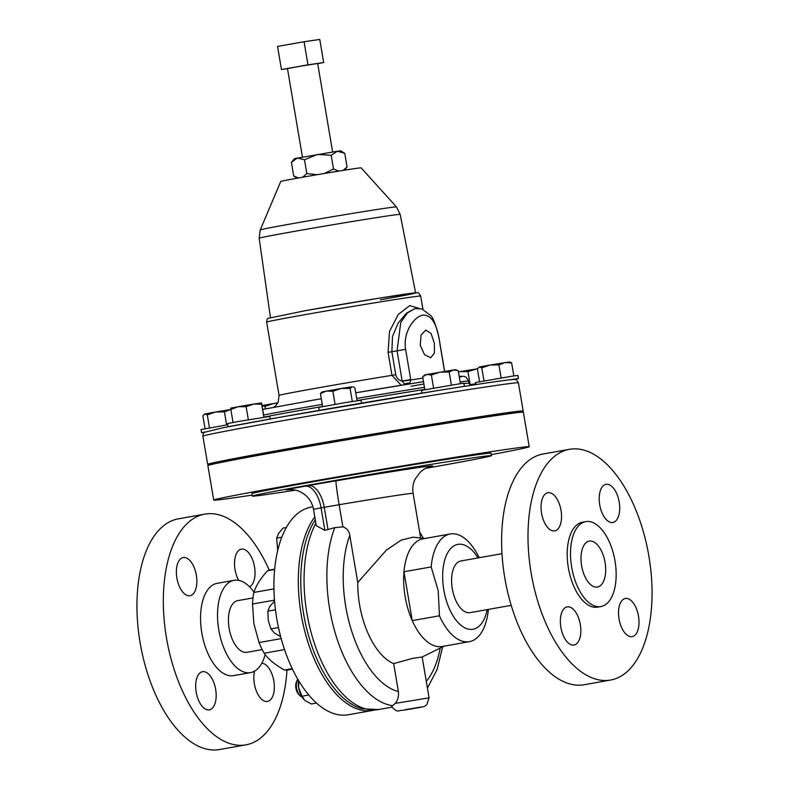 <?xml version="1.0" encoding="UTF-8"?>
<svg xmlns="http://www.w3.org/2000/svg" width="789" height="789" viewBox="0 0 789 789"><rect width="100%" height="100%" fill="white"/><g stroke="black" fill="none" stroke-linecap="round" stroke-linejoin="round"><path stroke-width="1.18" d="M196.353 575.211A19.37 9.833 79.9 0 0 183.226 557.547A19.37 9.833 79.9 0 0 176.884 578.021A19.37 9.833 79.9 0 0 190.011 595.695A19.37 9.833 79.9 0 0 196.353 575.211M249.571 586.819A19.37 9.833 79.9 0 0 254.512 566.808A19.37 9.833 79.9 0 0 241.385 549.144A19.37 9.833 79.9 0 0 235.043 569.619A19.37 9.833 79.9 0 0 238.682 580.369M254.561 671.143A19.37 9.833 79.9 0 0 254.354 683.767A19.37 9.833 79.9 0 0 267.471 701.441A19.37 9.833 79.9 0 0 273.813 680.956A19.37 9.833 79.9 0 0 261.79 663.214M215.653 689.359A19.37 9.833 79.9 0 0 202.536 671.695A19.37 9.833 79.9 0 0 196.195 692.17A19.37 9.833 79.9 0 0 209.312 709.844A19.37 9.833 79.9 0 0 215.653 689.359M605.055 562.389A23.325 11.835 -100.1 0 1 597.628 587.016A23.325 11.835 -100.1 0 1 581.621 565.782A23.325 11.835 -100.1 0 1 589.462 541.086A23.325 11.835 -100.1 0 1 605.055 562.389M560.871 627.354A19.37 9.833 79.9 0 0 573.988 645.027A19.37 9.833 79.9 0 0 580.329 624.543A19.37 9.833 79.9 0 0 567.212 606.879A19.37 9.833 79.9 0 0 560.871 627.354M619.03 618.951A19.37 9.833 79.9 0 0 632.147 636.624A19.37 9.833 79.9 0 0 638.488 616.14A19.37 9.833 79.9 0 0 625.371 598.476A19.37 9.833 79.9 0 0 619.03 618.951M599.719 504.802A19.37 9.833 79.9 0 0 612.846 522.476A19.37 9.833 79.9 0 0 619.187 501.991A19.37 9.833 79.9 0 0 606.06 484.328A19.37 9.833 79.9 0 0 599.719 504.802M541.56 513.205A19.37 9.833 79.9 0 0 554.687 530.879A19.37 9.833 79.9 0 0 561.028 510.394A19.37 9.833 79.9 0 0 547.901 492.731A19.37 9.833 79.9 0 0 541.56 513.205M434.344 343.097L434.423 353.028L430.676 357.792L424.482 354.626L420.221 345.138L421.07 335.029L425.764 330.108L431.041 333.431L434.344 343.097M469.721 384.756L475.737 383.75M511.193 605.35L470.066 612.659A26.244 13.314 -100.1 0 1 459.701 607.057A26.244 13.314 -100.1 0 1 451.594 579.323A26.244 13.314 -100.1 0 1 460.884 560.969L502.011 553.661M569.52 449.306L543.138 453.991A117.176 59.451 79.9 0 0 504.782 577.873A117.176 59.451 79.9 0 0 584.156 684.734L610.528 680.049A117.176 59.451 79.9 0 0 648.893 556.176A117.176 59.451 79.9 0 0 569.52 449.306A117.176 59.451 79.9 0 0 531.165 573.179A117.176 59.451 79.9 0 0 610.528 680.049M585.793 521.628L582.479 522.219A43.119 21.875 79.9 0 0 568.366 567.804A43.119 21.875 79.9 0 0 597.569 607.135L600.883 606.544A43.119 21.875 79.9 0 0 615.006 560.959A43.119 21.875 79.9 0 0 585.793 521.628A43.119 21.875 79.9 0 0 571.68 567.212A43.119 21.875 79.9 0 0 600.883 606.544M298.755 694.448A7.851 3.984 -100.1 0 1 298.676 694.359A7.851 3.984 -100.1 0 1 298.587 694.271A7.851 3.984 -100.1 0 1 296.457 681.864L297.226 680.187A9.724 4.931 79.9 0 0 299.879 695.563A9.724 4.931 79.9 0 0 299.978 695.671A9.724 4.931 79.9 0 0 301.931 696.914M262.195 649.603L246.918 652.316A26.244 13.314 -100.1 0 1 242.746 651.813A26.244 13.314 -100.1 0 1 228.662 624.839A26.244 13.314 -100.1 0 1 237.726 600.636L253.013 597.914M265.143 654.515A46.876 23.778 -100.1 0 1 250.527 672.622A46.876 23.778 -100.1 0 1 218.78 629.878A46.876 23.778 -100.1 0 1 234.116 580.329A46.876 23.778 -100.1 0 1 253.989 592.164M250.527 672.622L233.554 675.64A46.876 23.778 -100.1 0 1 201.806 632.896A46.876 23.778 -100.1 0 1 217.153 583.337L234.116 580.329M286.989 670.048A117.176 59.451 -100.1 0 1 245.862 744.865A117.176 59.451 -100.1 0 1 166.489 637.995A117.176 59.451 -100.1 0 1 204.844 514.122A117.176 59.451 -100.1 0 1 269.246 570.171M245.862 744.865L219.48 749.55A117.176 59.451 -100.1 0 1 140.107 642.68A117.176 59.451 -100.1 0 1 178.472 518.807L204.844 514.122M274.68 569.155L270.43 569.905A50.782 25.761 79.9 0 0 267.639 570.723C260.557 578.376 255.981 585.606 253.91 592.44A50.782 25.761 79.9 0 0 252.51 604.049L253.861 623.645L259.029 642.552L281.18 638.617M374.45 710.041A105.46 53.504 -100.1 0 1 372.576 710.435A105.46 53.504 -100.1 0 1 301.151 614.256A105.46 53.504 -100.1 0 1 314.791 516.913M372.576 710.435L348.186 714.775A105.46 53.504 -100.1 0 1 276.761 618.596A105.46 53.504 -100.1 0 1 311.28 507.1L312.937 506.814M458.409 421.365L458.241 420.369L456.9 420.517L438.99 423.624L439.128 424.452M421.947 393.109L421.484 390.397L460.894 383.572L463.843 383.227L464.376 386.344M439.512 390.279L464.257 386.363A156.054 2.209 170.4 0 0 439.463 390.279A156.054 2.209 170.4 0 0 353.709 404.461A156.054 2.209 170.4 0 0 323.017 409.718A156.054 2.209 170.4 0 0 281.614 416.967M264.256 454.296L264.137 453.596L249.6 455.934L244.886 456.851L245.044 457.817M281.584 416.967L222.764 427.825L204.538 432.283C203.582 432.53 203.039 433.832 202.911 436.199A159.989 2.268 170.4 0 1 280.292 421.129A159.989 2.268 170.4 0 1 438.625 394.342A159.989 2.268 170.4 0 1 518.412 382.843C517.081 380.209 515.898 379.095 514.852 379.519L512.574 379.529C504.122 380.239 479.239 383.908 437.905 390.535L281.584 416.967A156.054 2.209 170.4 0 0 246.839 423.259A156.054 2.209 170.4 0 0 228.238 426.76L227.38 423.624L237.765 421.602L269.739 416.454L270.173 419.008M227.913 426.77L246.779 423.269M512.426 413.249L512.308 412.558L493.086 416M475.875 384.568L475.54 382.586L476.211 382.399L512.584 376.116L517.909 375.416L518.442 378.562L514.162 379.47M509.507 379.825L518.442 378.562M355.612 438.309L355.454 437.362L348.215 438.457L336.193 440.617L336.361 441.603M319.19 410.379L318.687 407.39L345.128 402.627L361.056 400.23L361.549 403.14M323.046 409.708L353.669 404.471M227.942 461.072L218.563 462.946M204.39 432.392L201.57 432.717L201.037 429.571L227.577 424.788M201.57 432.717L205.061 431.958M332.623 151.942L317.661 63.495L298.558 66.513L287.472 68.604L302.434 157.05M489.15 416.592A125.993 1.785 170.4 0 0 458.31 420.774M439.009 423.772A125.993 1.785 170.4 0 0 355.484 437.56M336.232 440.854A125.993 1.785 170.4 0 0 302.138 446.821A125.993 1.785 170.4 0 0 264.167 453.754M260.242 229.934L280.766 181.44A40.742 0.582 -9.6 0 1 300.471 177.604A40.742 0.582 -9.6 0 1 361.106 167.85L396.433 206.896A69.067 0.976 170.4 0 0 293.646 223.435A69.067 0.976 170.4 0 0 260.242 229.934L259.157 238.229L270.42 317.336M401.167 385.259L391.965 375.347L388.08 352.367L389.49 331.498L398.307 314.446L409.747 305.599L419.127 308.4M517.17 412.647A159.989 2.268 170.4 0 0 523.176 411A159.989 2.268 170.4 0 0 443.388 422.5A159.989 2.268 170.4 0 0 285.056 449.286A159.989 2.268 170.4 0 0 207.675 464.356A159.989 2.268 170.4 0 0 213.888 463.942M487.158 609.621A43.119 21.875 -100.1 0 1 465.51 628.162A43.119 21.875 -100.1 0 1 443.812 589.945A43.119 21.875 -100.1 0 1 451.555 547.694A43.119 21.875 -100.1 0 1 477.966 557.931M479.179 557.715A54.688 27.743 79.9 0 0 450.243 533.975A54.688 27.743 79.9 0 0 431.188 566.926L438.23 590.843L439.453 615.785A54.688 27.743 79.9 0 0 469.376 641.664A54.688 27.743 79.9 0 0 488.371 609.404M393.672 663.618L412.44 658.401L422.164 656.99L429.078 697.851L395.2 703.403C397.804 700.445 398.869 696.5 398.396 691.558L393.672 663.618A66.276 33.621 -100.1 0 1 359.537 604.532A66.276 33.621 -100.1 0 1 357.762 582.509L349.783 535.376C349.202 531.076 346.904 528.236 342.89 526.865L334.783 527.644L324.861 530.316L316.271 525.681L313.509 509.329C311.803 500.857 307.01 494.851 299.13 491.34C297.64 490.038 289.178 489.298 288.567 489.634M391.955 707.151L378.434 709.558L361.865 708.719A104.779 53.159 -100.1 0 1 303.607 613.832A104.779 53.159 -100.1 0 1 315.284 519.813M425.034 538.463L413.14 537.191L401.137 540.13L386.403 550.101L357.762 582.509M469.376 641.664L442.165 646.497A54.688 27.743 -100.1 0 1 412.243 620.627A54.688 27.743 -100.1 0 1 405.132 596.622A54.688 27.743 -100.1 0 1 403.978 571.759A54.688 27.743 -100.1 0 1 423.032 538.818L450.243 533.975M429.078 697.851L426.81 704.764C423.92 706.717 425.488 706.461 417.144 707.93L402.755 710.337C398.179 709.952 398.189 713.72 391.63 706.599L395.2 703.403M529.212 446.732L523.383 412.233A159.989 2.268 170.4 0 0 443.596 423.732A159.989 2.268 170.4 0 0 285.263 450.519A159.989 2.268 170.4 0 0 207.882 465.589L213.72 500.098A159.989 2.268 -9.6 0 1 291.102 485.028A159.989 2.268 -9.6 0 1 449.424 458.231A159.989 2.268 -9.6 0 1 529.212 446.732A159.989 2.268 -9.6 0 1 491.261 454.651M425.498 468.37A121.24 1.716 170.4 0 0 432.786 467.078A121.24 1.716 170.4 0 0 491.429 455.657L491.014 453.192A121.24 1.716 170.4 0 0 430.547 461.91A121.24 1.716 170.4 0 0 310.57 482.217A121.24 1.716 170.4 0 0 251.928 493.638L252.342 496.103A121.24 1.716 170.4 0 0 295.402 490.156M491.429 455.657A121.24 1.716 170.4 0 0 430.962 464.376A121.24 1.716 170.4 0 0 310.984 484.683A121.24 1.716 170.4 0 0 252.342 496.103M252.174 495.097A159.989 2.268 -9.6 0 1 213.72 500.098M439.453 615.785L412.243 620.627L403.978 571.759L431.188 566.926M245.004 457.6A125.993 1.785 170.4 0 0 241.651 458.458M388.08 352.367L391.867 351.726L395.753 374.706C396.729 378.365 398.859 380.466 402.173 381.018L397.054 350.799L400.753 322.504L407.39 312.927L415.083 308.578L406.463 313.154L398.208 322.967L392.508 336.42L391.867 351.726L405.615 349.359L410.793 379.982L409.718 383.217L408.544 384.065M444.562 371.382L439.996 344.398C437.5 324.861 431.938 315.077 423.318 315.058C414.866 315.896 402.637 331.617 405.615 349.359M405.812 384.499L404.422 384.105L402.173 381.018L410.734 379.578M409.718 383.217A7.811 6.499 -13.1 0 0 404.422 384.105A3.935 2.002 -100.1 0 1 403.988 384.795M402.252 381.166L410.793 379.982A89.995 1.272 -9.6 0 1 422.894 378.099M338.737 171.114L333.5 169.014L331.173 155.275L317.316 154.457L304.495 159.792L297.433 157.987L291.407 162.347L294.465 158.648L337.455 151.212L340.67 150.837L344.773 153.313L347.091 167.051L344.497 170.187M331.173 155.275L337.455 151.212L344.773 153.313M343.018 170.424L347.091 167.051M317.05 174.724L306.822 173.531L304.495 159.792M333.5 169.014L324.24 173.511M298.548 177.949L293.735 176.085L291.407 162.347M306.822 173.531L302.71 177.209M293.735 176.085L297.216 178.186M304.071 41.718L319.762 39.45L323.668 62.558L307.976 64.826L304.071 41.718L277.55 46.433L281.466 69.531L287.482 68.663M307.976 64.826L281.466 69.531M317.681 63.623L323.668 62.558M204.844 413.978L203.996 414.422L204.844 413.978L207.29 414.856L215.624 411.996L204.844 413.978L202.872 415.852L205.051 428.713M230.546 409.53L215.624 411.996L224.421 411.888L230.546 409.53M209.489 427.894L207.29 414.856M226.63 424.946L224.421 411.888M341.243 388.464L322.02 391.936L320.423 393.553L326.409 391.038L332.859 391.265L341.243 388.464L350.099 388.415L352.259 386.758L341.243 388.464M353.344 386.916L354.882 387.863L357.062 400.723M335.069 404.323L332.859 391.265M352.298 401.463L350.099 388.415M322.622 406.552L320.423 393.553M509.674 361.914L490.127 365.011L498.924 364.903L505.049 362.536L511.637 362.93L509.674 361.914M479.357 366.993L490.127 365.011L481.793 367.871L479.357 366.993L477.375 368.867L479.554 381.728M513.836 375.929L511.637 362.93M484.002 380.909L481.793 367.871M501.133 377.951L498.924 364.903M277.876 402.804L262.037 405.556M262.066 405.753L265.005 406.384L273.665 403.504L277.698 403.13M265.429 408.899L265.005 406.384M238.258 406.69L230.713 408.16L230.842 409.432L238.258 406.69L246.148 406.71L253.663 404.086L238.258 406.69M261.514 402.952L253.663 404.086L261.652 404.215L261.514 402.952L264.009 417.213M233.041 422.45L230.842 409.432M248.357 419.768L246.148 406.71M263.851 417.243L261.652 404.215M453.468 369.982L426.79 374.489L431.386 375.022L440.045 372.142L449.178 372.004L453.468 369.982L458.231 370.702L455.618 369.725L453.468 369.982M424.817 374.933L426.79 374.489L422.657 376.718L424.817 374.933M451.377 385.062L449.178 372.004M460.421 383.641L458.231 370.702M424.847 389.658L422.657 376.718M433.595 388.07L431.386 375.022M284.533 649.603L264.187 653.223C268.368 659.239 275.114 664.841 284.434 670.019L292.206 668.638M274.483 600.143L252.51 604.049M274.641 569.48L267.639 570.723M253.91 592.44L273.951 588.87M284.434 670.019A50.782 25.761 79.9 0 0 288.202 669.891L292.443 669.141M259.029 642.552A50.782 25.761 79.9 0 0 264.187 653.223M280.637 636.615L274.404 633.015L270.913 628.922L268.221 620.243L267.895 611.14L269.887 606.337L274.562 601.05M278.478 627.58L270.913 628.922M275.46 609.789L267.895 611.14M277.718 550.515L276.653 538.128L278.645 533.325L283.004 528.097L286.358 527.506M281.811 537.21L276.653 538.128M297.778 679.23A9.724 4.931 79.9 0 0 297.226 680.187M308.746 695.02L302.019 696.223L298.656 687.653A15.622 7.929 -100.1 0 1 298.35 680.217M303.587 699.202A15.622 7.929 79.9 0 1 303.518 699.123A15.622 7.929 79.9 0 1 298.656 687.653L298.617 680.66M302.019 696.223L304.83 700.425L311.369 703.975L316.468 703.068M458.448 371.974L460.086 371.609L458.439 371.905M470.185 384.677L467.976 371.629L460.086 371.609L477.424 368.779M477.483 368.68L467.976 371.629M396.433 206.896L400.181 214.381A71.513 1.016 170.4 0 0 364.508 219.52A71.513 1.016 170.4 0 0 293.745 231.493A71.513 1.016 170.4 0 0 259.157 238.229M380.278 299.82A74.186 1.055 170.4 0 0 405.96 294.021A74.186 1.055 170.4 0 0 305.757 310.59M266.652 322.119C266.909 319.565 267.402 318.302 268.112 318.342L305.718 310.6L380.071 298.025L416.888 292.749C417.697 292.009 418.969 293.113 420.695 296.062A78.121 1.105 170.4 0 0 381.738 301.674A78.121 1.105 170.4 0 0 304.436 314.762A78.121 1.105 170.4 0 0 266.652 322.119L279.05 395.437L278.152 402.242L276.14 405.27L273.665 407.311M395.753 374.706L391.965 375.347A78.121 1.105 170.4 0 0 316.833 388.08A78.121 1.105 170.4 0 0 279.05 395.437M411.02 386.275A105.489 1.499 170.4 0 0 423.89 383.967M459.326 377.142A105.489 1.499 170.4 0 0 459.208 376.471L463.981 376.314L466.043 377.103L468.735 381.097A111.308 1.578 170.4 0 0 460.135 381.935M423.506 381.679A105.489 1.499 170.4 0 0 355.721 392.804L423.506 381.679M262.688 409.442L321.301 398.721A105.489 1.499 170.4 0 0 305.037 401.591M424.452 387.31A111.308 1.578 170.4 0 0 356.677 398.455M322.247 404.372A111.308 1.578 170.4 0 0 303.084 407.745A111.308 1.578 170.4 0 0 263.634 414.994M468.735 381.097L469.09 383.198A111.308 1.578 170.4 0 0 463.912 383.592M424.807 389.401A111.308 1.578 170.4 0 0 357.032 400.546M322.602 406.463A111.308 1.578 170.4 0 0 303.44 409.836A111.308 1.578 170.4 0 0 263.98 417.095M509.359 379.844A156.054 2.209 170.4 0 0 464.257 386.363M405.467 709.617L421.089 707.033L405.467 709.617M378.434 709.558A105.618 53.583 -100.1 0 1 306.901 613.231A105.618 53.583 -100.1 0 1 315.856 523.215M398.396 691.558A93.743 47.557 -100.1 0 1 345.74 606.524A93.743 47.557 -100.1 0 1 349.783 535.376M392.626 705.672A105.618 53.583 -100.1 0 1 329.703 609.177A105.618 53.583 -100.1 0 1 334.783 527.644M289.04 489.604A39.371 0.562 -9.6 0 1 305.175 486.172L308.361 485.6A51.246 0.73 -9.6 0 1 336.124 480.807A101.87 1.44 -9.6 0 1 428.674 467.019M324.861 530.316L321.064 507.86L313.509 509.329M328.046 529.744L324.249 507.297L321.064 507.86A23.749 12.052 79.9 0 0 305.175 486.172M342.89 526.865L339.142 504.723L324.249 507.297A23.749 12.052 79.9 0 0 308.361 485.6M420.655 537.99L413.101 493.332A78.121 1.105 170.4 0 0 339.142 504.723A23.749 1.006 80.4 0 1 336.124 480.807M440.203 648.094A93.743 47.557 -100.1 0 1 426.287 681.361M415.073 308.578L421.868 308.913L430.991 315.768C433.378 317.77 438.22 331.301 440.075 344.398L439.996 344.398M298.676 694.359L299.978 695.671M400.181 214.381L415.566 292.788M420.695 296.062L422.934 309.268M518.412 382.843L523.176 411M413.101 493.332C412.302 488.401 412.963 483.677 415.083 479.16L420.34 472.009L424.324 469.021L429.295 466.832M419.61 531.816L423.358 538.285M442.659 646.881L437.057 669.654L427.421 688.087M444.168 646.142L422.164 656.99M202.911 436.199L207.675 464.356M469.09 383.198L470.303 385.426M440.075 344.398L444.641 371.372"/></g></svg>
